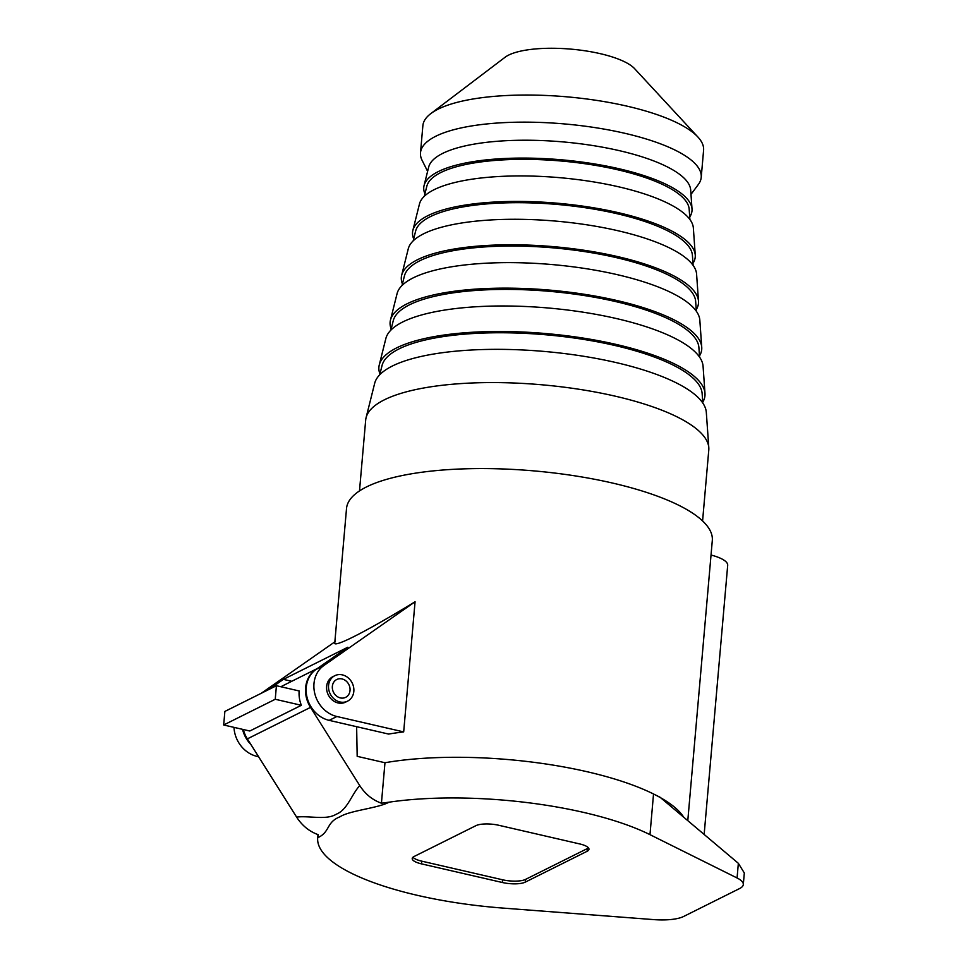 <?xml version="1.0" encoding="UTF-8"?>
<svg xmlns="http://www.w3.org/2000/svg" width="968" height="968" viewBox="0 0 968 968"><rect width="100%" height="100%" fill="white"/><g stroke="black" fill="none" stroke-linecap="round" stroke-linejoin="round"><path stroke-width="1.45" d="M690.983 194.399L698.364 184.452A140.892 41.297 -175 0 0 701.219 177.362L703.591 150.246A140.892 41.297 -175 0 0 697.88 136.996L634.548 68.607A68.317 20.026 -175 0 0 600.184 53.651A68.317 20.026 -175 0 0 505.042 57.281L430.784 113.631A140.892 41.297 -175 0 0 422.871 125.683L420.499 152.799A140.892 41.297 -175 0 0 422.072 160.277L427.614 171.36M697.88 136.996A140.892 41.297 -175 0 0 627.034 106.153A140.892 41.297 -175 0 0 430.784 113.631M701.219 177.362A140.892 41.297 -175 0 0 624.663 133.257A140.892 41.297 -175 0 0 420.499 152.799M689.724 216.977A134.637 39.47 -175 0 0 692.011 208.991L690.68 190.006A131.648 38.587 -175 0 0 619.133 150.609A131.648 38.587 -175 0 0 428.679 167.089L424.069 185.553A134.637 39.47 -175 0 0 424.94 193.806M692.011 208.991A134.637 39.47 -175 0 0 618.842 168.698A134.637 39.47 -175 0 0 424.069 185.553M692.979 263.296A141.885 41.588 -175 0 0 695.254 255.092L693.354 227.976A137.613 40.341 -175 0 0 618.552 186.788A137.613 40.341 -175 0 0 419.459 204.018L412.864 230.384A141.885 41.588 -175 0 0 413.687 238.854M689.894 219.482L689.18 209.197A131.817 38.635 -175 0 0 617.536 169.739A131.817 38.635 -175 0 0 426.827 186.243L424.323 196.25M695.254 255.092A141.885 41.588 -175 0 0 618.141 212.621A141.885 41.588 -175 0 0 412.864 230.384M696.234 309.603A149.145 43.717 -175 0 0 698.497 301.193L696.585 274.077A144.873 42.471 -175 0 0 617.862 230.711A144.873 42.471 -175 0 0 408.254 248.849L401.672 275.214A149.145 43.717 -175 0 0 402.434 283.902M693.124 265.365L692.41 255.286A139.077 40.765 -175 0 0 616.834 213.662A139.077 40.765 -175 0 0 415.635 231.074L413.179 240.875M698.497 301.193A149.145 43.717 -175 0 0 617.439 256.544A149.145 43.717 -175 0 0 401.672 275.214M699.489 355.909A156.392 45.847 -175 0 0 701.74 347.282L699.828 320.166A152.133 44.601 -175 0 0 617.16 274.634A152.133 44.601 -175 0 0 397.061 293.679L390.467 320.057A156.392 45.847 -175 0 0 391.193 328.939M696.355 311.248L695.653 301.387A146.325 42.895 -175 0 0 616.132 257.585A146.325 42.895 -175 0 0 404.43 275.916L402.035 285.499M701.74 347.282A156.392 45.847 -175 0 0 616.749 300.479A156.392 45.847 -175 0 0 390.467 320.057M702.756 402.216A163.653 47.976 -175 0 0 704.982 393.383L703.07 366.267A159.381 46.718 -175 0 0 616.459 318.557A159.381 46.718 -175 0 0 385.857 338.522L379.274 364.888A163.653 47.976 -175 0 0 379.94 373.975M699.586 357.144L698.896 347.488A153.585 45.024 -175 0 0 615.43 301.52A153.585 45.024 -175 0 0 393.238 320.747L390.89 330.136M704.982 393.383A163.653 47.976 -175 0 0 616.047 344.402A163.653 47.976 -175 0 0 379.274 364.888M702.587 520.941L708.782 450.059A172.207 50.481 -175 0 0 708.806 447.712L706.313 412.368A166.641 48.848 -175 0 0 615.757 362.492A166.641 48.848 -175 0 0 374.664 383.352L366.073 417.728A172.207 50.481 -175 0 0 365.686 420.051L359.491 490.921M702.804 403.039L702.139 393.589A160.845 47.154 -175 0 0 614.728 345.443A160.845 47.154 -175 0 0 382.033 365.577L379.734 374.773M708.806 447.712A172.207 50.481 -175 0 0 615.212 396.166A172.207 50.481 -175 0 0 366.073 417.728M356.635 726.702L357.18 756.335L384.974 762.736A183.593 53.821 5 0 1 653.533 793.99L649.976 834.658A183.593 53.821 -175 0 0 389.039 802.182C377.895 808.28 349.75 810.458 339.877 816.847C325.986 822.316 330.354 831.996 317.71 837.744L318.278 834.706C309.288 831.476 302.064 825.595 296.607 817.089C309.433 815.504 326.361 820.428 336.271 814.197C347.415 809.926 351.541 794.498 359.757 785.592C365.226 794.099 372.45 799.979 381.428 803.21L384.974 762.736A183.593 53.821 5 0 1 683.674 817.173A183.593 53.821 5 0 0 660.72 797.813M687.788 820.646L712.303 540.519A183.593 53.821 -175 0 0 534.094 470.908A183.593 53.821 -175 0 0 346.52 508.515L334.783 642.716M415.066 601.769L403.68 731.905L336.888 716.501A28.459 24.551 -116.5 0 1 314.854 693.838A28.459 24.551 -116.5 0 1 323.869 665.524L415.066 601.769C363.06 633.483 329.58 650.169 335.158 641.627M268.959 689.446L283.382 679.367L347.827 647.229L316.137 669.372A28.459 24.551 63.5 0 0 307.122 697.698A28.459 24.551 63.5 0 0 329.156 720.361L388.628 734.071A183.593 53.821 5 0 1 403.68 731.905M711.032 555.039A34.437 10.091 5 0 1 727.694 565.324L704.147 834.452M258.601 756.734L256.968 756.359A28.459 24.551 -116.5 0 1 233.99 727.367M261.227 693.306L334.855 641.845M291.719 681.29L283.382 679.367M250.93 744.561A28.459 24.551 -116.5 0 1 242.557 729.34M359.757 785.592L310.51 707.378A28.459 24.551 -116.5 0 1 317.286 668.573M296.607 817.089L247.348 738.874A28.459 24.551 -116.5 0 1 243.319 729.509M223.681 724.984L224.866 711.432L276.424 685.719L299.16 690.958A28.459 24.551 63.5 0 0 301.363 705.297L249.804 731.009L223.681 724.984L275.239 699.271L301.363 705.297M414.074 856.511A17.073 5.009 -175 0 0 412.223 858.519A17.073 5.009 -175 0 0 421.491 863.867L502.356 882.501A17.073 5.009 -175 0 0 525.249 882.138L587.116 851.283A17.073 5.009 -175 0 0 588.967 849.275A17.073 5.009 -175 0 0 579.687 843.927L498.835 825.293A17.073 5.009 -175 0 0 475.941 825.656L414.074 856.511M317.71 837.744A183.593 53.821 -175 0 0 317.698 837.901A183.593 53.821 -175 0 0 502.767 908.069L653.618 919.6A34.158 10.007 -175 0 0 683.541 916.514L739.6 888.551A34.158 10.007 -175 0 0 743.303 884.534A34.158 10.007 -175 0 0 737.071 877.976L738.354 863.311L660.019 797.221L653.533 793.99M649.976 834.658L737.071 877.976M381.428 803.21L389.039 802.182M743.303 884.534L744.319 872.991L738.354 863.311M412.973 857.225A17.073 5.009 -175 0 0 421.733 861.157L502.586 879.791A17.073 5.009 -175 0 0 525.479 879.428L587.346 848.573A17.073 5.009 -175 0 0 588.447 847.871M276.424 685.719L275.239 699.271M334.843 675.688L332.907 676.656A14.23 12.269 63.5 0 0 328.273 694.867A14.23 12.269 63.5 0 0 345.612 702.127L347.536 701.159A14.23 12.269 63.5 0 0 353.828 691.346A14.23 12.269 63.5 0 0 348.032 677.721A14.23 12.269 63.5 0 0 334.843 675.688A14.23 12.269 63.5 0 0 330.209 693.911A14.23 12.269 63.5 0 0 347.536 701.159M350.029 690.462A9.958 8.591 63.5 0 0 345.987 680.928A9.958 8.591 63.5 0 0 336.743 679.512A9.958 8.591 63.5 0 0 332.351 686.385A9.958 8.591 63.5 0 0 336.392 695.919A9.958 8.591 63.5 0 0 345.636 697.347A9.958 8.591 63.5 0 0 350.029 690.462M316.137 669.372L323.869 665.524M329.156 720.361L336.888 716.501M256.968 756.359L258.032 755.826M247.348 738.874L310.51 707.378M421.733 861.157L421.491 863.867M587.346 848.573L587.116 851.283M525.479 879.428L525.249 882.138M502.586 879.791L502.356 882.501M280.817 686.735L317.419 668.477M317.698 837.901L317.988 834.61"/></g></svg>
